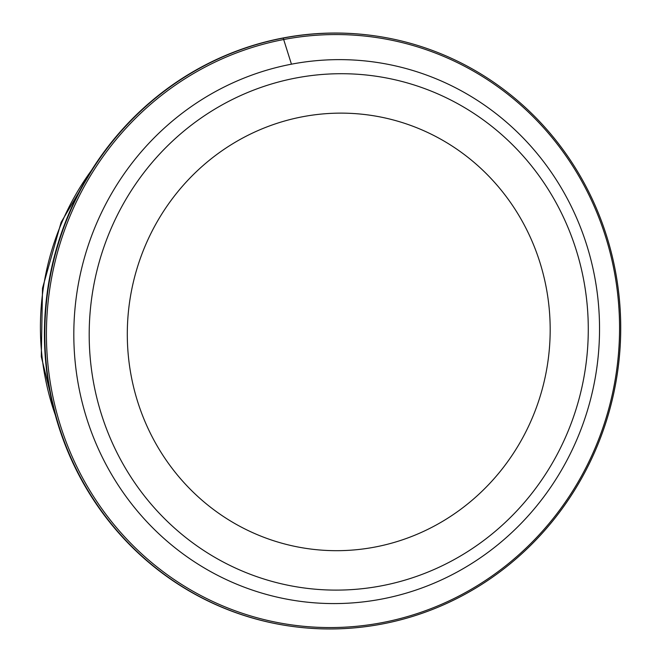 <?xml version="1.0" encoding="UTF-8"?>
<svg xmlns="http://www.w3.org/2000/svg" width="662" height="662" viewBox="0 0 662 662"><rect width="100%" height="100%" fill="white"/><g stroke="black" fill="none" stroke-linecap="round" stroke-linejoin="round"><path stroke-width="0.99" d="M295.798 78.033A258.395 249.351 -81.6 0 1 584.563 284.867A258.395 249.351 -81.6 0 1 381.684 585.787A258.395 249.351 98.4 0 1 92.912 378.954A258.395 249.351 98.4 0 1 295.798 78.033M302.36 116.793A218.94 211.277 -81.6 0 1 370.695 115.312A218.94 211.277 -81.6 0 1 550.172 327.334A218.94 211.277 -81.6 0 1 375.122 547.027A218.94 211.277 98.4 0 1 306.787 548.5A218.94 211.277 98.4 0 1 127.311 336.486A218.94 211.277 98.4 0 1 302.36 116.793M282.831 38.024A298.157 287.722 -81.6 0 1 375.892 36.013L376.281 36.062A298.157 287.722 -81.6 0 1 620.708 324.802A298.157 287.722 -81.6 0 1 382.322 623.976A298.157 287.722 98.4 0 1 289.253 625.987L288.864 625.938A298.157 287.722 98.4 0 1 44.445 337.198A298.157 287.722 98.4 0 1 282.831 38.024L283.22 38.082A298.157 287.722 98.4 0 0 44.834 337.256A298.157 287.722 98.4 0 0 289.253 625.987M291.445 64.181A272.173 262.657 98.4 0 0 77.735 381.155A272.173 262.657 98.4 0 0 381.908 599.027A272.173 262.657 -81.6 0 0 595.618 282.053A272.173 262.657 -81.6 0 0 291.445 64.181L283.22 38.082A298.157 287.722 -81.6 0 1 376.281 36.062M283.684 39.521A296.725 286.34 -81.6 0 1 615.288 277.039A296.725 286.34 -81.6 0 1 382.305 622.603A296.725 286.34 98.4 0 1 50.701 385.085A296.725 286.34 98.4 0 1 283.684 39.521M91.356 170.531A258.279 249.243 98.4 0 0 55.294 414.983M57.569 422.869L41.292 356.653L42.509 288.21L61.111 222.333L95.816 163.638"/></g></svg>
